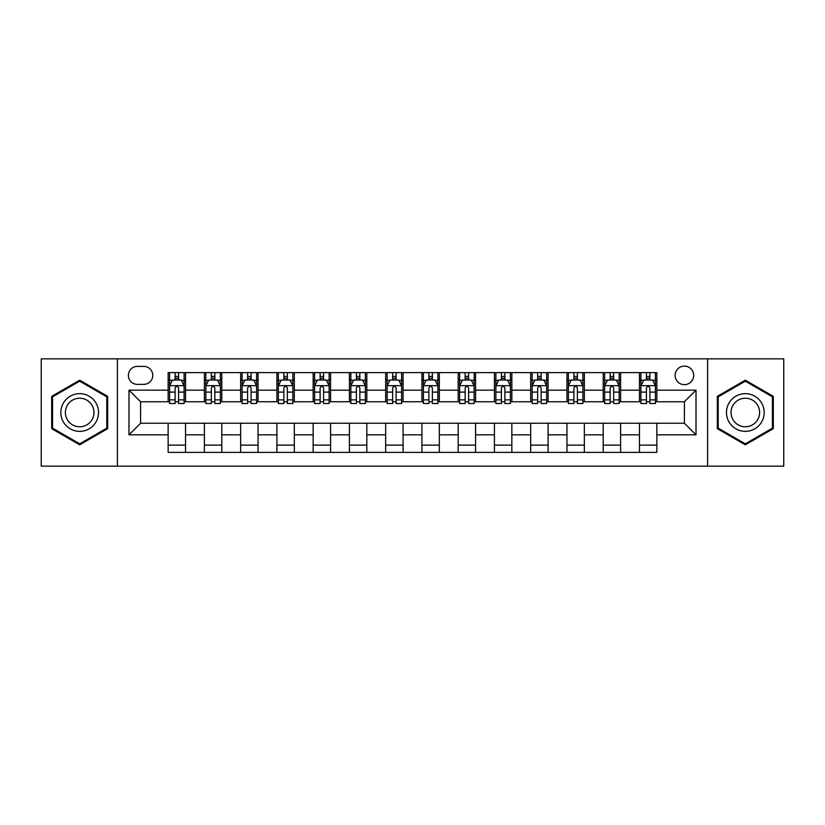 <?xml version="1.0" encoding="UTF-8"?>
<svg xmlns="http://www.w3.org/2000/svg" width="825" height="825" viewBox="0 0 825 825"><rect width="100%" height="100%" fill="white"/><g stroke="black" fill="none" stroke-linecap="round" stroke-linejoin="round"><path stroke-width="1.24" d="M684.41 366.094A9.281 9.281 0 0 0 675.128 375.375A9.281 9.281 0 0 0 684.41 384.656A9.281 9.281 0 0 0 693.691 375.375A9.281 9.281 0 0 0 684.41 366.094M707.613 466.156L783.75 466.156L783.75 358.844L707.613 358.844L707.613 466.156L117.387 466.156L117.387 358.844L41.25 358.844L41.25 466.156L117.387 466.156M137.393 384.368L143.777 384.368A8.993 8.993 0 0 0 152.769 375.375A8.993 8.993 0 0 0 143.777 366.382L137.393 366.382A8.993 8.993 0 0 0 128.411 375.375A8.993 8.993 0 0 0 137.393 384.368M707.613 358.844L117.387 358.844M168.145 434.837L128.989 434.837L128.989 390.163L168.145 390.163L168.145 401.765L140.59 401.765L140.59 423.235L168.145 423.235L168.145 452.378L656.855 452.378L656.855 423.235L684.41 423.235L684.41 401.765L656.855 401.765L656.855 390.163L696.011 390.163L696.011 434.837L656.855 434.837M656.855 390.163L656.855 372.622L168.145 372.622L168.145 390.163M639.458 372.622L639.458 401.765L640.901 401.765M646.418 401.765L649.894 401.765M655.411 401.765L656.855 401.765M639.458 401.765L619.152 401.765M603.199 372.622L603.199 401.765L604.653 401.765M610.16 401.765L613.645 401.765M603.199 401.765L582.893 401.765M566.95 372.622L566.95 401.765L568.394 401.765M573.911 401.765L577.387 401.765M566.95 401.765L546.645 401.765M530.692 372.622L530.692 401.765L532.146 401.765M537.653 401.765L541.128 401.765M530.692 401.765L510.386 401.765M494.433 372.622L494.433 401.765L495.887 401.765M501.394 401.765L504.879 401.765M494.433 401.765L474.138 401.765M458.184 372.622L458.184 401.765L459.628 401.765M465.145 401.765L468.621 401.765M458.184 401.765L437.879 401.765M421.926 372.622L421.926 401.765L423.38 401.765M428.887 401.765L432.372 401.765M421.926 401.765L401.62 401.765M385.667 372.622L385.667 401.765L387.121 401.765M392.628 401.765L396.113 401.765M385.667 401.765L365.372 401.765M349.418 372.622L349.418 401.765L350.862 401.765M356.379 401.765L359.855 401.765M349.418 401.765L329.113 401.765M313.16 372.622L313.16 401.765L314.614 401.765M320.121 401.765L323.606 401.765M313.16 401.765L292.854 401.765M276.911 372.622L276.911 401.765L278.355 401.765M283.872 401.765L287.347 401.765M276.911 401.765L256.606 401.765M240.653 372.622L240.653 401.765L242.107 401.765M247.613 401.765L251.089 401.765M240.653 401.765L220.347 401.765M204.394 372.622L204.394 401.765L205.848 401.765M211.355 401.765L214.84 401.765M204.394 401.765L184.099 401.765M168.145 401.765L169.589 401.765M175.106 401.765L178.582 401.765M168.145 423.235L185.542 423.235L185.542 452.378M656.855 423.235L185.542 423.235M185.542 372.622L185.542 401.765M168.145 379.871L169.589 379.871M175.106 379.871L178.582 379.871M184.099 379.871L185.542 379.871M168.145 445.129L185.542 445.129M204.394 423.235L204.394 452.378M221.801 372.622L221.801 401.765M204.394 379.871L205.848 379.871M211.355 379.871L214.84 379.871M220.347 379.871L221.801 379.871M221.801 423.235L221.801 452.378M204.394 445.129L221.801 445.129M240.653 423.235L240.653 452.378M258.05 423.235L258.05 452.378M240.653 445.129L258.05 445.129M258.05 372.622L258.05 401.765M240.653 379.871L242.107 379.871M247.613 379.871L251.089 379.871M256.606 379.871L258.05 379.871M276.911 423.235L276.911 452.378M294.308 423.235L294.308 452.378M276.911 445.129L294.308 445.129M294.308 372.622L294.308 401.765M276.911 379.871L278.355 379.871M283.872 379.871L287.347 379.871M292.854 379.871L294.308 379.871M313.16 423.235L313.16 452.378M330.567 423.235L330.567 452.378M313.16 445.129L330.567 445.129M330.567 372.622L330.567 401.765M313.16 379.871L314.614 379.871M320.121 379.871L323.606 379.871M329.113 379.871L330.567 379.871M349.418 423.235L349.418 452.378M366.816 423.235L366.816 452.378M349.418 445.129L366.816 445.129M366.816 372.622L366.816 401.765M349.418 379.871L350.862 379.871M356.379 379.871L359.855 379.871M365.372 379.871L366.816 379.871M385.667 423.235L385.667 452.378M403.074 423.235L403.074 452.378M385.667 445.129L403.074 445.129M403.074 372.622L403.074 401.765M385.667 379.871L387.121 379.871M392.628 379.871L396.113 379.871M401.62 379.871L403.074 379.871M421.926 423.235L421.926 452.378M439.333 423.235L439.333 452.378M421.926 445.129L439.333 445.129M439.333 372.622L439.333 401.765M421.926 379.871L423.38 379.871M428.887 379.871L432.372 379.871M437.879 379.871L439.333 379.871M458.184 423.235L458.184 452.378M475.582 423.235L475.582 452.378M458.184 445.129L475.582 445.129M475.582 372.622L475.582 401.765M458.184 379.871L459.628 379.871M465.145 379.871L468.621 379.871M474.138 379.871L475.582 379.871M494.433 423.235L494.433 452.378M511.84 423.235L511.84 452.378M494.433 445.129L511.84 445.129M511.84 372.622L511.84 401.765M494.433 379.871L495.887 379.871M501.394 379.871L504.879 379.871M510.386 379.871L511.84 379.871M530.692 423.235L530.692 452.378M548.089 423.235L548.089 452.378M530.692 445.129L548.089 445.129M548.089 372.622L548.089 401.765M530.692 379.871L532.146 379.871M537.653 379.871L541.128 379.871M546.645 379.871L548.089 379.871M566.95 423.235L566.95 452.378M584.347 423.235L584.347 452.378M566.95 445.129L584.347 445.129M584.347 372.622L584.347 401.765M566.95 379.871L568.394 379.871M573.911 379.871L577.387 379.871M582.893 379.871L584.347 379.871M603.199 423.235L603.199 452.378M620.606 423.235L620.606 452.378M603.199 445.129L620.606 445.129M620.606 372.622L620.606 401.765M603.199 379.871L604.653 379.871M610.16 379.871L613.645 379.871M619.152 379.871L620.606 379.871M639.458 423.235L639.458 452.378M639.458 445.129L656.855 445.129M639.458 379.871L640.901 379.871M646.418 379.871L649.894 379.871M655.411 379.871L656.855 379.871M140.59 401.765L128.989 390.163M140.59 423.235L128.989 434.837M696.011 390.163L684.41 401.765M696.011 434.837L684.41 423.235M79.685 444.819L107.673 428.66L107.673 396.34L79.685 380.181L51.686 396.34L51.686 428.66L79.685 444.819M773.314 396.34L745.315 380.181L717.327 396.34L717.327 428.66L745.315 444.819L773.314 428.66L773.314 396.34M178.582 376.386L175.106 376.386M184.099 399.877L178.582 399.877L178.582 403.507L184.099 403.507L184.099 385.822L181.191 380.016L172.497 380.016L169.589 385.822L169.589 403.507L175.106 403.507L175.106 399.877L169.589 399.877M169.589 385.822L169.589 372.622M184.099 385.811L184.099 372.622M175.106 380.016L175.106 372.622M178.582 372.622L178.582 380.016M178.582 399.877L178.582 387.987C177.427 385.76 176.261 385.76 175.106 387.987L175.106 399.877M214.84 376.386L211.355 376.386M220.347 399.877L214.84 399.877L214.84 403.507L220.347 403.507L220.347 385.822L217.449 380.016L208.746 380.016L205.848 385.822L205.848 403.507L211.355 403.507L211.355 399.877L205.848 399.877M205.848 385.822L205.848 372.622M220.347 385.822L220.347 372.622M211.355 380.016L211.355 372.622M214.84 372.622L214.84 380.016M214.84 399.877L214.84 387.987C213.675 385.76 212.52 385.76 211.355 387.987L211.355 399.877M251.089 376.386L247.613 376.386M256.606 399.877L251.089 399.877L251.089 403.507L256.606 403.507L256.606 385.822L253.708 380.016L245.004 380.016L242.107 385.822L242.107 403.507L247.613 403.507L247.613 399.877L242.107 399.877M242.107 385.822L242.107 372.622M256.606 385.822L256.606 372.622M247.613 380.016L247.613 372.622M251.089 372.622L251.089 380.016M251.089 399.877L251.089 387.987C249.934 385.76 248.779 385.76 247.613 387.987L247.613 399.877M287.347 376.386L283.872 376.386M292.854 399.877L287.347 399.877L287.347 403.507L292.854 403.507L292.854 385.822L289.957 380.016L281.253 380.016L278.355 385.822L278.355 403.507L283.872 403.507L283.872 399.877L278.355 399.877M278.355 385.822L278.355 372.622M292.854 385.822L292.854 372.622M283.872 380.016L283.872 372.622M287.347 372.622L287.347 380.016M287.347 399.877L287.347 387.987C286.192 385.76 285.027 385.76 283.872 387.987L283.872 399.877M323.606 376.386L320.121 376.386M329.113 399.877L323.606 399.877L323.606 403.507L329.113 403.507L329.113 385.822L326.215 380.016L317.512 380.016L314.614 385.822L314.614 403.507L320.121 403.507L320.121 399.877L314.614 399.877M314.614 385.822L314.614 372.622M329.113 385.822L329.113 372.622M320.121 380.016L320.121 372.622M323.606 372.622L323.606 380.016M323.606 399.877L323.606 387.987C322.441 385.76 321.286 385.76 320.121 387.987L320.121 399.877M96.009 403.074A18.851 18.851 0 0 0 70.259 396.175A18.851 18.851 0 0 0 63.35 421.926A18.851 18.851 0 0 0 89.11 428.825A18.851 18.851 0 0 0 96.009 403.074M92.039 405.364A14.272 14.272 0 0 0 72.548 400.135A14.272 14.272 0 0 0 67.32 419.636A14.272 14.272 0 0 0 86.821 424.865A14.272 14.272 0 0 0 92.039 405.364M79.685 443.819L52.563 428.154L52.563 396.846L79.685 381.181L106.796 396.846L106.796 428.154L79.685 443.819M745.315 431.351A18.851 18.851 0 0 0 764.177 412.5A18.851 18.851 0 0 0 745.315 393.649A18.851 18.851 0 0 0 726.464 412.5A18.851 18.851 0 0 0 745.315 431.351M745.315 426.772A14.272 14.272 0 0 0 759.598 412.5A14.272 14.272 0 0 0 745.315 398.228A14.272 14.272 0 0 0 731.043 412.5A14.272 14.272 0 0 0 745.315 426.772M718.204 396.846L745.315 381.181L772.437 396.846L772.437 428.154L745.315 443.819L718.204 428.154L718.204 396.846M359.855 376.386L356.379 376.386M365.372 399.877L359.855 399.877L359.855 403.507L365.372 403.507L365.372 385.822L362.464 380.016L353.77 380.016L350.862 385.822L350.862 403.507L356.379 403.507L356.379 399.877L350.862 399.877M350.862 385.822L350.862 372.622M365.372 385.822L365.372 372.622M356.379 380.016L356.379 372.622M359.855 372.622L359.855 380.016M359.855 399.877L359.855 387.987C358.7 385.76 357.534 385.76 356.379 387.987L356.379 399.877M396.113 376.386L392.628 376.386M401.62 399.877L396.113 399.877L396.113 403.507L401.62 403.507L401.62 385.822L398.722 380.016L390.019 380.016L387.121 385.822L387.121 403.507L392.628 403.507L392.628 399.877L387.121 399.877M387.121 385.822L387.121 372.622M401.62 385.822L401.62 372.622M392.628 380.016L392.628 372.622M396.113 372.622L396.113 380.016M396.113 399.877L396.113 387.987C394.958 385.76 393.793 385.76 392.628 387.987L392.628 399.877M432.372 376.386L428.887 376.386M437.879 399.877L432.372 399.877L432.372 403.507L437.879 403.507L437.879 385.822L434.981 380.016L426.278 380.016L423.38 385.822L423.38 403.507L428.887 403.507L428.887 399.877L423.38 399.877M423.38 385.822L423.38 372.622M437.879 385.822L437.879 372.622M428.887 380.016L428.887 372.622M432.372 372.622L432.372 380.016M432.372 399.877L432.372 387.987C431.207 385.76 430.052 385.76 428.887 387.987L428.887 399.877M468.621 376.386L465.145 376.386M474.138 399.877L468.621 399.877L468.621 403.507L474.138 403.507L474.138 385.822L471.23 380.016L462.536 380.016L459.628 385.822L459.628 403.507L465.145 403.507L465.145 399.877L459.628 399.877M459.628 385.822L459.628 372.622M474.138 385.822L474.138 372.622M465.145 380.016L465.145 372.622M468.621 372.622L468.621 380.016M468.621 399.877L468.621 387.987C467.466 385.76 466.3 385.76 465.145 387.987L465.145 399.877M504.879 376.386L501.394 376.386M510.386 399.877L504.879 399.877L504.879 403.507L510.386 403.507L510.386 385.822L507.488 380.016L498.785 380.016L495.887 385.822L495.887 403.507L501.394 403.507L501.394 399.877L495.887 399.877M495.887 385.822L495.887 372.622M510.386 385.822L510.386 372.622M501.394 380.016L501.394 372.622M504.879 372.622L504.879 380.016M504.879 399.877L504.879 387.987C503.714 385.76 502.559 385.76 501.394 387.987L501.394 399.877M541.128 376.386L537.653 376.386M546.645 399.877L541.128 399.877L541.128 403.507L546.645 403.507L546.645 385.822L543.747 380.016L535.043 380.016L532.146 385.822L532.146 403.507L537.653 403.507L537.653 399.877L532.146 399.877M532.146 385.822L532.146 372.622M546.645 385.822L546.645 372.622M537.653 380.016L537.653 372.622M541.128 372.622L541.128 380.016M541.128 399.877L541.128 387.987C539.973 385.76 538.818 385.76 537.653 387.987L537.653 399.877M577.387 376.386L573.911 376.386M582.893 399.877L577.387 399.877L577.387 403.507L582.893 403.507L582.893 385.822L579.996 380.016L571.292 380.016L568.394 385.822L568.394 403.507L573.911 403.507L573.911 399.877L568.394 399.877M568.394 385.822L568.394 372.622M582.893 385.822L582.893 372.622M573.911 380.016L573.911 372.622M577.387 372.622L577.387 380.016M577.387 399.877L577.387 387.987C576.232 385.76 575.066 385.76 573.911 387.987L573.911 399.877M613.645 376.386L610.16 376.386M619.152 399.877L613.645 399.877L613.645 403.507L619.152 403.507L619.152 385.822L616.254 380.016L607.551 380.016L604.653 385.822L604.653 403.507L610.16 403.507L610.16 399.877L604.653 399.877M604.653 385.822L604.653 372.622M619.152 385.822L619.152 372.622M610.16 380.016L610.16 372.622M613.645 372.622L613.645 380.016M613.645 399.877L613.645 387.987C612.48 385.76 611.325 385.76 610.16 387.987L610.16 399.877M649.894 376.386L646.418 376.386M655.411 399.877L649.894 399.877L649.894 403.507L655.411 403.507L655.411 385.822L652.503 380.016L643.809 380.016L640.901 385.822L640.901 403.507L646.418 403.507L646.418 399.877L640.901 399.877M640.901 385.822L640.901 372.622M655.411 385.822L655.411 372.622M646.418 380.016L646.418 372.622M649.894 372.622L649.894 380.016M649.894 399.877L649.894 387.987C648.739 385.76 647.573 385.76 646.418 387.987L646.418 399.877M204.394 434.837L185.542 434.837M204.394 390.163L185.542 390.163M240.653 390.163L221.801 390.163M240.653 434.837L221.801 434.837M276.911 390.163L258.05 390.163M276.911 434.837L258.05 434.837M313.16 390.163L294.308 390.163M313.16 434.837L294.308 434.837M349.418 390.163L330.567 390.163M349.418 434.837L330.567 434.837M385.667 390.163L366.816 390.163M385.667 434.837L366.816 434.837M421.926 390.163L403.074 390.163M421.926 434.837L403.074 434.837M458.184 390.163L439.333 390.163M458.184 434.837L439.333 434.837M494.433 390.163L475.582 390.163M494.433 434.837L475.582 434.837M530.692 390.163L511.84 390.163M530.692 434.837L511.84 434.837M566.95 390.163L548.089 390.163M566.95 434.837L548.089 434.837M603.199 390.163L584.347 390.163M603.199 434.837L584.347 434.837M639.458 390.163L620.606 390.163M639.458 434.837L620.606 434.837M184.027 385.667L169.661 385.667M169.589 380.366L172.322 380.366M181.366 380.366L184.099 380.366M175.106 392.102L169.589 392.102M184.099 392.102L178.582 392.102M178.582 378.232L175.106 378.232M220.275 385.667L205.92 385.667M205.848 380.366L208.57 380.366M217.625 380.366L220.347 380.366M211.355 392.102L205.848 392.102M220.347 392.102L214.84 392.102M214.84 378.232L211.355 378.232M256.534 385.667L242.179 385.667M242.107 380.366L244.829 380.366M253.873 380.366L256.606 380.366M247.613 392.102L242.107 392.102M256.606 392.102L251.089 392.102M251.089 378.232L247.613 378.232M292.782 385.667L278.427 385.667M278.355 380.366L281.088 380.366M290.132 380.366L292.854 380.366M283.872 392.102L278.355 392.102M292.854 392.102L287.347 392.102M287.347 378.232L283.872 378.232M329.041 385.667L314.686 385.667M314.614 380.366L317.336 380.366M326.391 380.366L329.113 380.366M320.121 392.102L314.614 392.102M329.113 392.102L323.606 392.102M323.606 378.232L320.121 378.232M365.3 385.667L350.934 385.667M350.862 380.366L353.595 380.366M362.639 380.366L365.372 380.366M356.379 392.102L350.862 392.102M365.372 392.102L359.855 392.102M359.855 378.232L356.379 378.232M401.548 385.667L387.193 385.667M387.121 380.366L389.843 380.366M398.898 380.366L401.62 380.366M392.628 392.102L387.121 392.102M401.62 392.102L396.113 392.102M396.113 378.232L392.628 378.232M437.807 385.667L423.452 385.667M423.38 380.366L426.102 380.366M435.157 380.366L437.879 380.366M428.887 392.102L423.38 392.102M437.879 392.102L432.372 392.102M432.372 378.232L428.887 378.232M474.066 385.667L459.7 385.667M459.628 380.366L462.361 380.366M471.405 380.366L474.138 380.366M465.145 392.102L459.628 392.102M474.138 392.102L468.621 392.102M468.621 378.232L465.145 378.232M510.314 385.667L495.959 385.667M495.887 380.366L498.609 380.366M507.664 380.366L510.386 380.366M501.394 392.102L495.887 392.102M510.386 392.102L504.879 392.102M504.879 378.232L501.394 378.232M546.573 385.667L532.218 385.667M532.146 380.366L534.868 380.366M543.912 380.366L546.645 380.366M537.653 392.102L532.146 392.102M546.645 392.102L541.128 392.102M541.128 378.232L537.653 378.232M582.821 385.667L568.466 385.667M568.394 380.366L571.127 380.366M580.171 380.366L582.893 380.366M573.911 392.102L568.394 392.102M582.893 392.102L577.387 392.102M577.387 378.232L573.911 378.232M619.08 385.667L604.725 385.667M604.653 380.366L607.375 380.366M616.43 380.366L619.152 380.366M610.16 392.102L604.653 392.102M619.152 392.102L613.645 392.102M613.645 378.232L610.16 378.232M655.339 385.667L640.973 385.667M640.901 380.366L643.634 380.366M652.678 380.366L655.411 380.366M646.418 392.102L640.901 392.102M655.411 392.102L649.894 392.102M649.894 378.232L646.418 378.232"/></g></svg>
